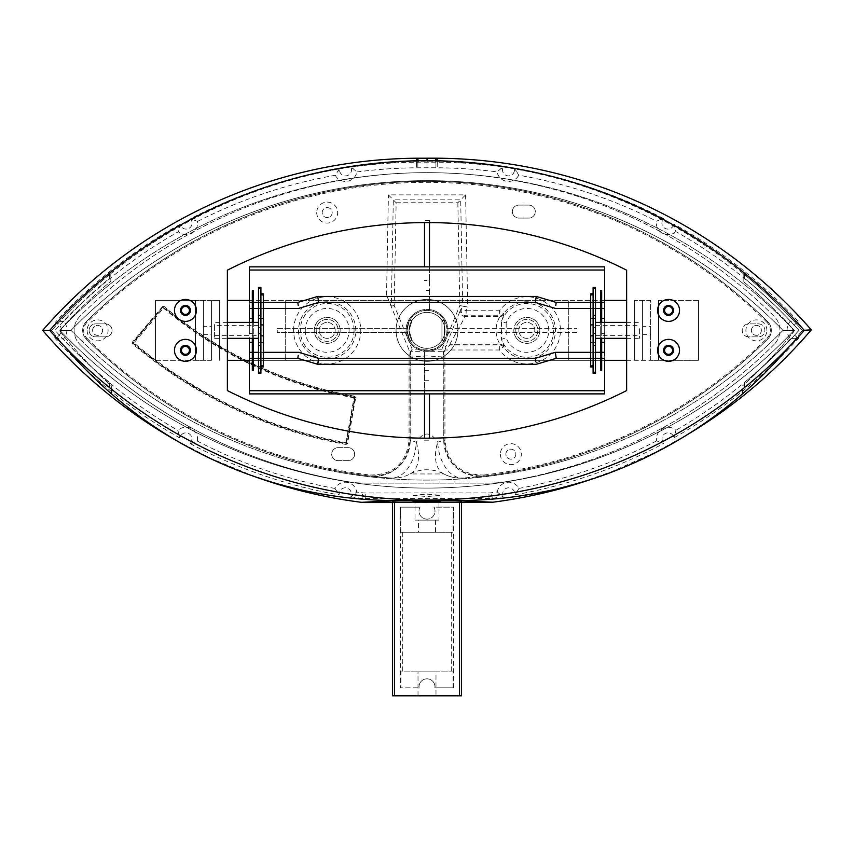<?xml version="1.0" encoding="UTF-8"?>
<svg xmlns="http://www.w3.org/2000/svg" width="854" height="854" viewBox="0 0 854 854"><rect width="100%" height="100%" fill="white"/><g stroke="black" fill="none" stroke-linecap="round" stroke-linejoin="round"><path stroke-width="0.64" stroke-dasharray="4.27 3.2" d="M258.506 330.37L258.506 318.393L258.506 330.37M260.908 330.37L260.908 333.37L260.908 330.37M258.506 305.422L258.506 302.423L258.506 305.422M263.299 305.422L263.299 302.423L263.299 305.422M258.506 355.328L258.506 358.328L258.506 355.328M263.299 355.328L263.299 358.328L263.299 355.328M263.299 330.37L263.299 318.393L263.299 330.37M260.908 324.904L260.908 366.921L260.908 293.819L260.908 324.904L263.299 324.904L263.299 365.843L260.908 365.843M260.908 294.908L263.299 294.908L263.299 324.904M258.506 373.294L258.506 287.456M260.908 287.456L260.908 373.294M595.494 373.294L595.494 287.456M595.494 330.37L595.494 318.393L595.494 330.37M595.494 305.422L595.494 302.423L595.494 305.422M595.494 355.328L595.494 358.328L595.494 355.328M593.103 287.456L593.103 373.294M593.103 330.37L593.103 333.37L593.103 330.37M593.103 324.904L593.103 366.921L593.103 293.819L593.103 324.904L590.701 324.904L590.701 365.843L593.103 365.843M593.103 294.908L590.701 294.908L590.701 324.904M590.701 305.422L590.701 302.423L590.701 305.422M590.701 355.328L590.701 358.328L590.701 355.328M590.701 330.37L590.701 318.393L590.701 330.37M249.325 302.423L249.325 305.422M318.638 302.423L318.2 299.434M535.362 302.423L535.8 299.434M604.675 302.423L604.675 305.422M249.325 358.328L249.325 355.328M318.638 358.328L318.2 361.317M535.362 358.328L535.8 361.317M604.675 358.328L604.675 355.328M600.682 362.64L601.686 362.64L601.686 365.309L601.686 351.336L601.686 362.64L600.682 362.64L600.682 365.309L600.682 354.004L600.682 362.64M600.682 354.004L601.686 354.004L600.682 354.004L600.682 351.336L600.682 354.004M600.682 298.099L601.686 298.099L601.686 295.441L601.686 309.415L601.686 298.099L600.682 298.099L600.682 295.441L600.682 306.746L600.682 298.099M600.682 306.746L601.686 306.746L600.682 306.746L600.682 309.415L600.682 306.746M601.686 330.37L601.686 333.871L601.686 330.37M600.682 330.37L600.682 333.871L600.682 330.37M600.682 290.531L600.682 342.347L601.686 342.347L601.686 290.531M600.682 370.22L600.682 342.347L601.686 342.347L601.686 318.393L604.675 318.393M601.686 370.22L601.686 342.347L604.675 342.347M600.682 346.148L601.686 346.148M600.682 314.4L601.686 314.4M601.686 322.385L601.686 338.355M600.682 338.355L600.682 322.385M601.686 318.393L600.682 318.393L601.686 318.393L601.686 342.347M253.318 298.099L252.314 298.099L252.314 295.441L252.314 309.415L252.314 298.099L253.318 298.099L253.318 295.441L253.318 306.746L253.318 298.099M253.318 306.746L252.314 306.746L253.318 306.746L253.318 309.415L253.318 306.746M253.318 362.64L252.314 362.64L252.314 365.309L252.314 351.336L252.314 362.64L253.318 362.64L253.318 365.309L253.318 354.004L253.318 362.64M253.318 354.004L252.314 354.004L253.318 354.004L253.318 351.336L253.318 354.004M252.314 330.37L252.314 333.871L252.314 330.37M253.318 330.37L253.318 333.871L253.318 330.37M253.318 370.22L253.318 318.393L252.314 318.393L252.314 370.22M253.318 290.531L253.318 318.393L252.314 318.393L252.314 342.347L249.325 342.347M252.314 290.531L252.314 342.347L253.318 342.347L252.314 342.347M253.318 314.603L252.314 314.603M253.318 346.35L252.314 346.35M252.314 338.355L252.314 322.385M253.318 322.385L253.318 338.355M249.325 327.381L249.325 333.37L249.325 327.381L252.314 327.381L252.314 333.37L252.314 327.381M249.325 318.393L252.314 318.393M249.325 322.385L249.325 338.355M604.675 327.381L604.675 333.37L604.675 327.381L601.686 327.381L601.686 333.37L601.686 327.381M604.675 322.385L604.675 338.355M604.675 266.864L604.675 393.886M249.325 393.886L249.325 266.864M639.411 329.292L639.411 335.366L639.411 329.292M595.494 329.292L595.494 335.366L595.494 329.292M639.411 328.641L639.411 338.355L639.411 328.641M595.494 322.385L595.494 338.355M214.589 325.385L214.589 335.366L214.589 325.385L258.506 325.385L258.506 335.366L258.506 325.385M258.506 338.355L258.506 322.385M227.367 322.385L214.589 322.385L214.589 338.355L214.589 322.385M277.272 328.374L407.038 328.374L277.272 328.374L277.272 332.366L407.038 332.366L407.038 328.374L407.038 332.366L277.272 332.366M576.728 332.366L446.962 332.366L446.962 328.374L576.728 328.374L446.962 328.374L446.962 332.366L576.728 332.366L576.728 328.374M185.435 355.328A4.996 4.996 0 0 0 189.759 347.845A4.996 4.996 0 0 0 181.123 347.845A4.996 4.996 0 0 0 185.435 355.328M668.565 355.328A4.996 4.996 0 0 0 672.877 347.845A4.996 4.996 0 0 0 664.241 347.845A4.996 4.996 0 0 0 668.565 355.328M668.565 315.404A4.996 4.996 0 0 0 672.877 307.92A4.996 4.996 0 0 0 664.241 307.92A4.996 4.996 0 0 0 668.565 315.404M185.435 315.404A4.996 4.996 0 0 0 189.759 307.92A4.996 4.996 0 0 0 181.123 307.92A4.996 4.996 0 0 0 185.435 315.404M744.421 273.109L744.421 278.255L744.421 273.109A504.33 504.33 0 0 1 804.308 330.37A504.33 504.33 0 0 1 744.421 387.641L744.421 382.496A500.337 500.337 0 0 0 798.96 330.37A500.337 500.337 0 0 0 744.421 278.255A500.337 500.337 0 0 1 798.96 330.37A500.337 500.337 0 0 1 744.421 382.496L744.421 387.641A504.33 504.33 0 0 1 109.579 387.641L109.579 382.496L109.579 387.641A504.33 504.33 0 0 1 49.692 330.37A504.33 504.33 0 0 1 109.579 273.109L109.579 278.255A500.337 500.337 0 0 0 55.04 330.37A500.337 500.337 0 0 0 109.579 382.496A500.337 500.337 0 0 1 55.04 330.37A500.337 500.337 0 0 1 109.579 278.255L109.579 273.109A504.33 504.33 0 0 1 744.421 273.109M626.633 390.577L626.633 270.174A442.436 442.436 0 0 0 227.367 270.174L227.367 390.577A442.436 442.436 0 0 0 626.633 390.577M111.543 389.232L111.522 385.933A429.541 429.541 0 0 1 59.47 330.637A494.882 494.882 0 0 1 110.839 281.329L110.785 273.622L110.839 281.329A494.882 494.882 0 0 0 59.47 330.637A429.541 429.541 0 0 0 111.522 385.933L111.575 393.95A435.529 435.529 0 0 1 51.688 330.37A500.871 500.871 0 0 1 110.785 273.622A500.871 500.871 0 0 0 51.688 330.37A435.529 435.529 0 0 0 65.15 347.034M788.85 347.034A435.529 435.529 0 0 0 802.312 330.37A435.529 435.529 0 0 1 742.425 393.95L742.457 389.232M794.53 330.637A429.541 429.541 0 0 1 742.478 385.933A429.541 429.541 0 0 0 794.53 330.637A494.882 494.882 0 0 0 743.161 281.329A494.882 494.882 0 0 1 794.53 330.637M743.161 281.329L743.215 273.622L743.161 281.329M743.215 273.622A500.871 500.871 0 0 1 802.312 330.37A500.871 500.871 0 0 0 437.152 161.289L437.173 160.787M413.026 495.341L427 496.558L440.974 495.32L426.989 494.114L413.026 495.341L413.026 501.501M350.877 496.814A499.942 499.942 0 0 0 361.968 498.362A25.951 25.951 0 0 0 365.256 498.565L488.968 498.49A25.951 25.951 0 0 0 492.256 498.266A499.942 499.942 0 0 0 503.113 496.75L497.274 491.957A494.349 494.349 0 0 1 491.541 492.726A20.368 20.368 0 0 1 488.958 492.897L365.256 492.982A20.368 20.368 0 0 1 362.683 492.811A494.349 494.349 0 0 1 356.737 492.021A11.582 11.582 0 0 0 335.014 488.477L339.049 494.893L339.39 492.843A5.989 5.989 0 0 1 346.265 487.901A5.989 5.989 0 0 1 351.207 494.776L350.877 496.814L356.737 492.021M427 502.558L392.562 502.163L461.438 502.163L426.989 502.163M340.159 330.37A12.981 12.981 0 0 0 320.698 319.14A12.981 12.981 0 0 0 320.698 341.611A12.981 12.981 0 0 0 340.159 330.37A12.981 12.981 0 0 1 320.698 341.611A12.981 12.981 0 0 1 320.698 319.14A12.981 12.981 0 0 1 340.159 330.37M539.792 330.37A12.981 12.981 0 0 0 520.332 319.14A12.981 12.981 0 0 0 520.332 341.611A12.981 12.981 0 0 0 539.792 330.37A12.981 12.981 0 0 1 520.332 341.611A12.981 12.981 0 0 1 520.332 319.14A12.981 12.981 0 0 1 539.792 330.37M457.947 330.37A30.947 30.947 0 0 0 411.532 303.576A30.947 30.947 0 0 0 411.532 357.175A30.947 30.947 0 0 0 457.947 330.37A30.947 30.947 0 0 1 411.532 357.175A30.947 30.947 0 0 1 411.532 303.576A30.947 30.947 0 0 1 457.947 330.37M63.847 321.339L55.382 322.204A7.985 7.985 0 0 1 54.56 337.8L63.324 339.091A13.579 13.579 0 0 0 63.847 321.339A491.808 491.808 0 0 1 178.358 231.722A11.582 11.582 0 0 0 197.541 221.41L190.538 218.731L191.371 220.268A5.989 5.989 0 0 1 188.926 228.381A5.989 5.989 0 0 1 180.813 225.936L179.991 224.399L178.358 231.722M798.981 322.118L790.366 321.093A13.579 13.579 0 0 0 790.462 338.846L799.066 337.736A7.985 7.985 0 0 1 798.981 322.118A497.391 497.391 0 0 0 674.116 224.207L675.813 231.562A491.808 491.808 0 0 1 790.366 321.093M514.62 492.843L516.553 492.523L514.941 494.808L514.62 492.843A5.989 5.989 0 0 0 507.735 487.901A5.989 5.989 0 0 0 502.792 494.776L503.113 496.75M516.553 492.523L518.944 488.403A11.582 11.582 0 0 0 497.274 491.957M178.956 435.38L179.66 437.856L180.557 436.213L178.956 435.38L177.952 430.448A494.349 494.349 0 0 1 63.324 339.091M190.784 443.578L197.306 441.07A11.582 11.582 0 0 0 177.952 430.448M190.485 443.429L191.445 441.198A5.989 5.989 0 0 0 188.435 433.384A5.989 5.989 0 0 0 180.557 436.213M674.863 435.476L673.443 436.213L674.244 437.664L675.877 430.288A11.582 11.582 0 0 0 656.651 440.856L663.409 443.482M673.443 436.213A5.989 5.989 0 0 0 665.565 433.384A5.989 5.989 0 0 0 662.555 441.198L663.515 443.429M662.629 220.268L660.932 219.361L663.558 218.539L662.629 220.268A5.989 5.989 0 0 0 665.074 228.381A5.989 5.989 0 0 0 673.187 225.936L674.116 224.207M660.932 219.361L656.491 221.186A11.582 11.582 0 0 0 675.813 231.562M339.305 168.921L335.28 175.283A11.582 11.582 0 0 0 356.897 171.953L351.143 167.096L351.432 168.953A5.989 5.989 0 0 1 346.425 175.796A5.989 5.989 0 0 1 339.593 170.789L339.305 168.921A497.391 497.391 0 0 0 190.538 218.731M516.328 171.088L514.706 168.836L514.407 170.789L516.328 171.088L518.762 175.198A491.808 491.808 0 0 1 656.491 221.186M514.407 170.789A5.989 5.989 0 0 1 507.575 175.796A5.989 5.989 0 0 1 502.568 168.953L502.867 167.032L497.081 171.889A11.582 11.582 0 0 0 518.762 175.198M335.014 488.477A494.349 494.349 0 0 1 197.306 441.07M190.335 443.717A499.942 499.942 0 0 0 339.049 494.893M514.941 494.808A499.942 499.942 0 0 0 663.569 443.525M656.651 440.856A494.349 494.349 0 0 1 518.944 488.403M356.897 171.953A491.808 491.808 0 0 1 416.571 167.79A190.058 190.058 0 0 1 417.862 167.79L435.935 167.779A190.058 190.058 0 0 1 437.205 167.779A491.808 491.808 0 0 1 497.081 171.889M502.867 167.032A497.391 497.391 0 0 0 437.248 162.196A195.641 195.641 0 0 0 435.935 162.185L417.852 162.196A195.641 195.641 0 0 0 416.528 162.207A497.391 497.391 0 0 0 351.143 167.096M197.541 221.41A491.808 491.808 0 0 1 335.28 175.283M686.349 435.252A503.935 503.935 0 0 1 588.096 480.343M256.755 477.354A503.935 503.935 0 0 1 180.247 442.767M54.56 337.8A499.942 499.942 0 0 0 179.66 437.856M674.244 437.664A499.942 499.942 0 0 0 799.066 337.736M663.558 218.539A497.391 497.391 0 0 0 514.706 168.836M179.991 224.399A497.391 497.391 0 0 0 55.382 322.204M790.462 338.846A494.349 494.349 0 0 1 675.877 430.288M110.785 273.622A500.871 500.871 0 0 1 416.848 161.289A500.871 500.871 0 0 1 418.172 161.257L427.107 161.182A500.871 500.871 0 0 1 435.828 161.257A500.871 500.871 0 0 1 437.152 161.289M51.688 330.37L49.692 330.37M804.212 330.263L802.312 330.37M749.022 336.86A6.49 6.49 0 0 1 742.222 330.37A6.49 6.49 0 0 1 749.022 323.89A6.49 6.49 0 0 0 742.222 330.37A6.49 6.49 0 0 0 749.022 336.86L758.395 336.86L749.022 336.86M758.395 323.89A6.49 6.49 0 0 1 764.885 330.37A6.49 6.49 0 0 1 758.395 336.86A6.49 6.49 0 0 0 764.885 330.37A6.49 6.49 0 0 0 758.395 323.89L749.022 323.89L758.395 323.89M79.966 316.247A19.962 19.962 0 0 0 79.966 344.504A19.962 19.962 0 0 1 79.966 316.247A491.157 491.157 0 0 1 774.034 316.247A19.962 19.962 0 0 1 774.034 344.504A19.962 19.962 0 0 0 774.034 316.247A491.157 491.157 0 0 0 79.966 316.247M348.934 481.848A491.157 491.157 0 0 1 79.966 344.504A491.157 491.157 0 0 0 348.934 481.848A99.822 99.822 0 0 0 364.797 483.108A99.822 99.822 0 0 1 348.934 481.848M774.034 344.504A491.157 491.157 0 0 1 505.066 481.848A99.822 99.822 0 0 1 489.203 483.108A99.822 99.822 0 0 0 505.066 481.848A491.157 491.157 0 0 0 774.034 344.504M489.203 483.108L364.797 483.108L489.203 483.108M348.144 447.656L338.163 447.656A6.49 6.49 0 0 0 331.672 454.147A6.49 6.49 0 0 0 338.163 460.637L348.144 460.637A6.49 6.49 0 0 0 354.634 454.147A6.49 6.49 0 0 0 348.144 447.656A6.49 6.49 0 0 1 354.634 454.147A6.49 6.49 0 0 1 348.144 460.637L338.163 460.637A6.49 6.49 0 0 1 331.672 454.147A6.49 6.49 0 0 1 338.163 447.656L348.144 447.656M105.586 323.89L95.605 323.89A6.49 6.49 0 0 0 89.115 330.37A6.49 6.49 0 0 0 95.605 336.86L105.586 336.86A6.49 6.49 0 0 0 112.077 330.37A6.49 6.49 0 0 0 105.586 323.89A6.49 6.49 0 0 1 112.077 330.37A6.49 6.49 0 0 1 105.586 336.86L95.605 336.86A6.49 6.49 0 0 1 89.115 330.37A6.49 6.49 0 0 1 95.605 323.89L105.586 323.89M528.818 205.099L518.837 205.099A6.49 6.49 0 0 0 512.347 211.589A6.49 6.49 0 0 0 518.837 218.08L528.818 218.08A6.49 6.49 0 0 0 535.298 211.589A6.49 6.49 0 0 0 528.818 205.099A6.49 6.49 0 0 1 535.298 211.589A6.49 6.49 0 0 1 528.818 218.08L518.837 218.08A6.49 6.49 0 0 1 512.347 211.589A6.49 6.49 0 0 1 518.837 205.099L528.818 205.099M443.77 357.025L443.77 440.365L443.931 352.286L443.29 351.314L443.77 357.025L427 355.915L410.23 357.025L410.23 440.365L416.282 442.201C423.424 431.313 430.565 431.313 437.718 442.201L443.77 440.365A35.932 35.911 -96.8 0 0 483.908 476.052L463.37 478.037A35.932 35.932 0 0 1 443.834 473.949A35.932 35.932 0 0 0 463.37 478.037A35.932 22.909 -94.3 0 1 437.718 442.201A35.932 21.254 117.9 0 0 443.834 473.949L410.166 473.949A35.932 21.254 62.1 0 0 416.282 442.201A35.932 22.909 94.3 0 1 390.63 478.037A35.932 35.932 0 0 0 410.166 473.949A35.932 35.932 0 0 1 390.63 478.037L369.867 476.02A483.77 483.77 0 0 1 86.307 339.091A12.276 12.276 0 0 1 86.307 321.659A483.77 483.77 0 0 1 767.693 321.659A12.276 12.276 0 0 1 767.693 339.091A483.77 483.77 0 0 1 484.133 476.02C460.178 476.084 446.781 464.192 443.931 440.344L444.934 440.344C447.699 463.53 460.733 475.091 484.015 475.027L483.908 476.052M412.14 349.201L410.71 351.314L443.29 351.314L441.87 349.201L412.14 349.201L394.217 305.572L396.139 202.75L388.41 194.872L465.59 194.872L460.69 199.857L393.31 199.857L391.313 306.116L386.531 295.132L409.066 349.991L410.069 352.286L410.71 351.314L410.23 357.025M443.931 352.286L445.564 348.421L450.047 345.016L499.537 345.016A4.996 4.975 -154.1 0 1 503.582 347.087A28.62 28.62 0 0 0 545.941 351.677A28.62 28.62 0 0 0 545.941 309.073A28.62 28.62 0 0 0 503.582 313.664L503.977 314.357L501.469 321.371A26.901 26.901 0 0 1 542.824 308.753A26.901 26.901 0 0 1 542.824 351.987A26.901 26.901 0 0 1 501.469 339.38L506.166 337.714A21.916 21.916 0 0 0 539.867 347.994A21.916 21.916 0 0 0 539.867 312.756A21.916 21.916 0 0 0 506.166 323.036L501.469 321.371L501.469 339.38L503.977 346.393L499.537 349.991L444.934 349.991L444.934 440.344M410.069 352.286L410.069 440.344C407.294 464.128 393.886 476.02 369.867 476.02L369.985 475.027C393.342 475.027 406.365 463.466 409.066 440.344L410.23 440.365A35.932 35.911 96.8 0 1 370.092 476.052M316.706 212.593A10.483 10.483 0 0 0 327.178 223.065A10.483 10.483 0 0 0 337.661 212.593A10.483 10.483 0 0 0 327.178 202.11A10.483 10.483 0 0 0 316.706 212.593M766.881 330.37A10.483 10.483 0 0 0 756.398 319.898A10.483 10.483 0 0 0 745.916 330.37A10.483 10.483 0 0 0 756.398 340.853A10.483 10.483 0 0 0 766.881 330.37M87.119 330.37A10.483 10.483 0 0 0 97.602 340.853A10.483 10.483 0 0 0 108.084 330.37A10.483 10.483 0 0 0 97.602 319.898A10.483 10.483 0 0 0 87.119 330.37M500.369 454.147A10.483 10.483 0 0 0 510.852 464.629A10.483 10.483 0 0 0 521.324 454.147A10.483 10.483 0 0 0 510.852 443.664A10.483 10.483 0 0 0 500.369 454.147M396.139 202.75L457.861 202.75L460.69 199.857L462.687 306.116L467.693 307.045L466.167 310.749L466.167 315.734L465.281 316.471A4.996 4.964 50.3 0 1 460.669 309.596L462.687 306.116L459.783 305.572L441.87 349.201M515.837 330.37A10.985 10.985 0 0 0 532.309 339.881A10.985 10.985 0 0 0 532.309 320.869A10.985 10.985 0 0 0 515.837 330.37A10.985 10.985 0 0 1 532.309 320.869A10.985 10.985 0 0 1 532.309 339.881A10.985 10.985 0 0 1 515.837 330.37M316.204 330.37A10.985 10.985 0 0 0 332.676 339.881A10.985 10.985 0 0 0 332.676 320.869A10.985 10.985 0 0 0 316.204 330.37A10.985 10.985 0 0 1 332.676 320.869A10.985 10.985 0 0 1 332.676 339.881A10.985 10.985 0 0 1 316.204 330.37M503.977 314.357A4.996 4.975 -26.3 0 1 499.9 316.471L499.537 310.749A33.605 33.605 0 0 1 549.261 305.369A33.605 33.605 0 0 1 549.261 355.381A33.605 33.605 0 0 1 499.537 349.991L499.9 344.279C494.765 335.024 494.765 325.758 499.9 316.471L465.281 316.471L449.77 344.279A4.996 4.975 -20.9 0 0 445.158 347.364L460.669 309.596M503.977 346.393A4.996 4.975 26.3 0 0 499.9 344.279L449.77 344.279L450.047 345.016M515.837 454.147A4.996 4.996 0 0 1 510.852 459.142A4.996 4.996 0 0 1 505.856 454.147A4.996 4.996 0 0 1 510.852 449.161A4.996 4.996 0 0 1 515.837 454.147M132.487 343.842L132.872 343.383A455.46 455.46 0 0 0 346.244 443.877L346.137 444.464A456.057 456.057 0 0 1 132.487 343.842L132.338 342.166L162.495 306.618L162.943 307.002L132.797 342.55L132.872 343.383L133.598 343.329A0.598 0.587 -94.8 0 1 133.523 342.486L133.598 343.329A454.947 454.947 0 0 0 345.827 443.279L346.51 442.799A0.598 0.587 145.2 0 1 345.827 443.279L346.244 443.877L346.937 443.397L355.136 397.516L355.723 397.622L347.525 443.504L346.51 442.799L354.656 396.822A407.657 407.657 0 0 1 163.787 306.938L164.171 306.479A407.07 407.07 0 0 0 354.762 396.245L355.136 397.516L354.527 397.932A0.598 0.587 55.2 0 0 354.058 397.238A408.18 408.18 0 0 1 163.851 307.664L163.007 307.728A0.598 0.587 -4.8 0 1 163.851 307.664L163.787 306.938L162.943 307.002L133.523 342.486L132.338 342.166M390.63 478.037A483.77 483.77 0 0 1 86.307 339.091A12.276 12.276 0 0 1 86.307 321.659A483.77 483.77 0 0 1 767.693 321.659A12.276 12.276 0 0 1 767.693 339.091A483.77 483.77 0 0 1 463.37 478.037M410.166 473.949A35.932 35.932 0 0 1 443.834 473.949M457.861 202.75L459.783 305.572M332.174 212.593A4.996 4.996 0 0 1 327.178 217.578A4.996 4.996 0 0 1 322.193 212.593A4.996 4.996 0 0 1 327.178 207.597A4.996 4.996 0 0 1 332.174 212.593M322.193 212.593A4.996 4.996 0 0 1 329.676 208.269A4.996 4.996 0 0 1 329.676 216.916A4.996 4.996 0 0 1 322.193 212.593M505.856 454.147A4.996 4.996 0 0 1 513.339 449.823A4.996 4.996 0 0 1 513.339 458.47A4.996 4.996 0 0 1 505.856 454.147M751.413 330.37A4.996 4.996 0 0 1 758.896 326.057A4.996 4.996 0 0 1 758.896 334.693A4.996 4.996 0 0 1 751.413 330.37A4.996 4.996 0 0 1 758.896 326.057A4.996 4.996 0 0 1 758.896 334.693A4.996 4.996 0 0 1 751.413 330.37M102.587 330.37A4.996 4.996 0 0 1 97.602 335.366A4.996 4.996 0 0 1 92.606 330.37A4.996 4.996 0 0 1 97.602 325.385A4.996 4.996 0 0 1 102.587 330.37M92.606 330.37A4.996 4.996 0 0 1 100.099 326.057A4.996 4.996 0 0 1 100.099 334.693A4.996 4.996 0 0 1 92.606 330.37M391.313 306.116L394.217 305.572M642.603 326.377L642.603 334.362L642.603 326.377L650.588 326.377L650.588 334.362L650.588 326.377M203.412 326.377L203.412 334.362L203.412 326.377L211.397 326.377L211.397 334.362L211.397 326.377M626.633 360.324L698.508 360.324L650.588 360.324L650.588 300.427L634.618 300.427L650.588 300.427L650.588 360.324L227.367 360.324M626.633 300.427L227.367 300.427M447.966 330.37A20.966 20.966 0 0 0 416.517 312.222A20.966 20.966 0 0 0 416.517 348.528A20.966 20.966 0 0 0 447.966 330.37A20.966 20.966 0 0 1 416.517 348.528A20.966 20.966 0 0 1 416.517 312.222A20.966 20.966 0 0 1 447.966 330.37M249.325 360.324L604.675 360.324M211.397 360.324L195.417 360.324L211.397 360.324L211.397 300.427L195.417 300.427L219.382 300.427L211.397 300.427L211.397 360.324M155.492 360.324L195.417 360.324L155.492 360.324L155.492 300.427L195.417 300.427L155.492 300.427L155.492 360.324M642.603 300.427L642.603 360.324L642.603 300.427M698.508 300.427L698.508 360.324L698.508 300.427L658.583 300.427L698.508 300.427M203.412 360.324L203.412 300.427L203.412 360.324M672.557 310.408A3.992 3.992 0 0 0 666.568 306.949A3.992 3.992 0 0 0 666.568 313.866A3.992 3.992 0 0 0 672.557 310.408M672.557 350.343A3.992 3.992 0 0 0 666.568 346.884A3.992 3.992 0 0 0 666.568 353.791A3.992 3.992 0 0 0 672.557 350.343M249.325 300.427L604.675 300.427M189.428 350.343A3.992 3.992 0 0 0 183.439 346.884A3.992 3.992 0 0 0 183.439 353.791A3.992 3.992 0 0 0 189.428 350.343M189.428 310.408A3.992 3.992 0 0 0 183.439 306.949A3.992 3.992 0 0 0 183.439 313.866A3.992 3.992 0 0 0 189.428 310.408M409.706 340.351L407.038 330.37A19.962 19.962 0 0 1 427 310.408A19.962 19.962 0 0 1 446.962 330.37A19.962 19.962 0 0 1 427 350.343A19.962 19.962 0 0 1 407.038 330.37C409.899 317.496 409.899 317.496 407.038 330.37C409.899 317.496 409.899 317.496 407.038 330.37C409.899 317.496 409.899 317.496 407.038 330.37C409.899 317.496 409.899 317.496 407.038 330.37C409.899 317.496 409.899 317.496 407.038 330.37C409.899 317.496 409.899 317.496 407.038 330.37C409.899 317.496 409.899 317.496 407.038 330.37C409.899 317.496 409.899 317.496 407.038 330.37C409.899 317.496 409.899 317.496 407.038 330.37C409.899 317.496 409.899 317.496 407.038 330.37A19.962 19.962 0 0 1 427 310.408A19.962 19.962 0 0 1 446.962 330.37A19.962 19.962 0 0 1 427 350.343A19.962 19.962 0 0 1 407.038 330.37L409.706 340.351L412.066 340.351L409.034 330.37L412.066 320.389L409.034 330.37L412.066 340.351L409.034 330.37L412.066 320.389L409.034 330.37L412.066 340.351L409.034 330.37L412.066 320.389L409.034 330.37L412.066 340.351L409.034 330.37L412.066 320.389L409.034 330.37L412.066 340.351L409.034 330.37L412.066 320.389L409.034 330.37L412.066 340.351L409.706 340.351L407.038 330.37L409.706 340.351L407.038 330.37L409.706 340.351L412.066 340.351L409.706 340.351L407.038 330.37L409.706 340.351L407.038 330.37L409.706 340.351L412.066 340.351M441.934 340.351L441.934 320.389L444.293 320.389L444.293 340.351L444.293 320.389L444.293 340.351L444.293 320.389L444.293 340.351L444.293 320.389L444.293 340.351L444.293 320.389L444.293 340.351L444.293 320.389L441.934 320.389L441.934 340.351L444.293 340.351L441.934 340.351L441.934 320.389L441.934 340.351L441.934 320.389L441.934 340.351L444.293 340.351L441.934 340.351L441.934 320.389L441.934 340.351L441.934 320.389L441.934 340.351L444.293 340.351M409.034 330.37A17.966 17.966 0 0 1 435.988 314.816A17.966 17.966 0 0 1 435.988 345.934A17.966 17.966 0 0 1 409.034 330.37A17.966 17.966 0 0 0 435.988 345.934A17.966 17.966 0 0 0 435.988 314.816A17.966 17.966 0 0 0 409.034 330.37M568.743 360.324L285.257 360.324L285.257 300.427L568.743 300.427L568.743 360.324L568.743 300.427L285.257 300.427L285.257 360.324L568.743 360.324M518.837 330.37A7.985 7.985 0 0 1 530.814 323.463A7.985 7.985 0 0 1 530.814 337.287A7.985 7.985 0 0 1 518.837 330.37A7.985 7.985 0 0 0 530.814 337.287A7.985 7.985 0 0 0 530.814 323.463A7.985 7.985 0 0 0 518.837 330.37M319.193 330.37A7.985 7.985 0 0 1 331.171 323.463A7.985 7.985 0 0 1 331.171 337.287A7.985 7.985 0 0 1 319.193 330.37A7.985 7.985 0 0 0 331.171 337.287A7.985 7.985 0 0 0 331.171 323.463A7.985 7.985 0 0 0 319.193 330.37M424.502 393.886L424.502 350.343L427 350.343L424.502 350.343L424.502 438.166M429.498 438.166L429.498 393.886M424.502 370.305L429.498 370.305M424.502 440.173L429.498 440.173M424.502 380.286L429.498 380.286M427 350.343L429.498 350.343L427 350.343M424.502 222.574L424.502 266.864M429.498 266.864L429.498 290.445L424.502 290.445M424.502 310.408L429.498 310.408L424.502 310.408M429.498 290.445L429.498 310.408L429.498 280.464L424.502 280.464M429.498 280.464L429.498 220.578L424.502 220.578M429.498 220.578L429.498 222.574M59.908 330.37A506.08 506.08 0 0 1 794.092 330.37A506.08 506.08 0 0 0 59.908 330.37L70.999 330.37A498.095 498.095 0 0 1 783.001 330.37L794.092 330.37L783.001 330.37A498.095 498.095 0 0 0 70.999 330.37L59.908 330.37A506.08 506.08 0 0 0 794.092 330.37A506.08 506.08 0 0 1 59.908 330.37L70.999 330.37L59.908 330.37M783.001 330.37A498.095 498.095 0 0 1 70.999 330.37A498.095 498.095 0 0 0 783.001 330.37L794.092 330.37L783.001 330.37M420.083 507.159A7.985 7.985 0 0 0 427 519.136A7.985 7.985 0 0 0 433.917 507.159L453.453 507.159L453.453 522.744L453.453 507.159L433.917 507.159A7.985 7.985 0 0 1 427 519.136A7.985 7.985 0 0 1 420.083 507.159L400.398 507.159L420.083 507.159M453.111 687.822L434.921 687.822A7.985 7.985 0 0 0 427 678.845A7.985 7.985 0 0 0 419.079 687.822A7.985 7.985 0 0 1 427 678.845A7.985 7.985 0 0 1 434.921 687.822L453.111 687.822L453.111 671.852L400.889 671.852L400.889 687.822L419.079 687.822L400.547 687.822L400.547 522.744L400.889 532.234L453.111 532.234L453.111 522.744M400.889 522.744L400.398 507.159L400.547 522.744M461.438 695.807L392.562 695.807M453.453 687.822L453.453 522.744M415.023 502.163L438.977 502.163L415.023 502.163L415.023 520.129L438.977 520.129L415.023 520.129M418.513 520.129L435.487 520.129L418.513 520.129L418.513 532.234L435.487 532.234L418.513 532.234M435.988 695.807L418.012 695.807L435.988 695.807L435.988 671.852L418.012 671.852L435.988 671.852M453.111 671.852L400.889 671.852M400.889 532.234L453.111 532.234M402.319 532.234L402.319 671.852M451.681 532.234L451.681 671.852M260.908 335.835L263.299 335.835M593.103 335.835L590.701 335.835M427 498.565L427 496.558M365.256 498.565L365.256 492.982M426.989 494.114L426.989 492.982M502.792 494.776L500.85 495.096M351.207 494.776L353.214 495.106M339.39 492.843L337.373 492.512M191.445 441.198L194.2 442.372M662.555 441.198L660.003 442.287M180.813 225.936L179.308 226.748M191.371 220.268L192.887 219.457M673.187 225.936L674.884 226.854M339.593 170.789L337.746 171.078M351.432 168.953L353.257 168.676M502.568 168.953L500.668 168.665M361.968 498.362L362.683 492.811M492.256 498.266L491.541 492.726M416.528 162.207L416.571 167.79M437.248 162.196L437.205 167.779M417.852 162.196L417.862 167.79M427 162.185L427 167.768M435.935 162.185L435.935 167.779M488.968 498.49L488.958 492.897M484.015 475.027A482.766 482.766 0 0 0 766.988 338.387L767.693 339.091M766.988 338.387A11.283 11.283 0 0 0 766.988 322.364L767.693 321.659M766.988 322.364A482.766 482.766 0 0 0 87.012 322.364L86.307 321.659M87.012 322.364A11.283 11.283 0 0 0 87.012 338.387L86.307 339.091M87.012 338.387A482.766 482.766 0 0 0 369.985 475.027M409.066 440.344L409.066 349.991M466.167 310.749L499.537 310.749L503.582 313.664A4.996 4.975 -25.9 0 1 499.537 315.734L466.167 315.734A4.996 4.964 50.3 0 1 461.555 308.86L466.167 310.749M465.59 194.872L467.693 307.045M386.531 295.132L388.41 194.872M293.584 330.37A33.605 33.605 0 0 1 343.981 301.27A33.605 33.605 0 0 1 343.981 359.47A33.605 33.605 0 0 1 293.584 330.37M354.762 396.245L355.723 397.622M162.495 306.618L164.171 306.479M347.525 443.504L346.137 444.464M445.564 348.421L445.158 347.364M506.166 323.036L506.166 337.714M354.079 330.37A26.901 26.901 0 0 1 327.178 357.271A26.901 26.901 0 0 1 300.288 330.37A26.901 26.901 0 0 1 327.178 303.48A26.901 26.901 0 0 1 354.079 330.37M305.262 330.37A21.916 21.916 0 0 0 327.178 352.296A21.916 21.916 0 0 0 349.105 330.37A21.916 21.916 0 0 0 327.178 308.454A21.916 21.916 0 0 0 305.262 330.37M298.558 330.37A28.62 28.62 0 0 0 341.493 355.157A28.62 28.62 0 0 0 341.493 305.583A28.62 28.62 0 0 0 298.558 330.37M345.934 442.692L353.951 397.825A408.778 408.778 0 0 1 163.466 308.113L133.982 342.87A454.349 454.349 0 0 0 345.934 442.692M634.618 360.324L634.618 300.427L634.618 360.324M219.382 300.427L219.382 360.324L219.382 300.427M658.583 360.324L658.583 300.427L658.583 360.324M195.417 300.427L195.417 360.324L195.417 300.427M260.908 327.381L258.506 327.381M260.908 333.37L258.506 333.37M258.506 308.411L263.299 308.411L258.506 308.411M258.506 302.423L263.299 302.423L258.506 302.423M258.506 358.328L263.299 358.328L258.506 358.328M258.506 352.339L263.299 352.339L258.506 352.339M258.506 342.347L263.299 342.347M258.506 318.393L263.299 318.393M590.701 342.347L595.494 342.347M590.701 318.393L595.494 318.393M590.701 358.328L595.494 358.328L590.701 358.328M590.701 352.339L595.494 352.339L590.701 352.339M590.701 308.411L595.494 308.411L590.701 308.411M590.701 302.423L595.494 302.423L590.701 302.423M595.494 327.381L593.103 327.381M595.494 333.37L593.103 333.37M253.318 302.423L252.314 302.423M253.318 308.411L252.314 308.411M601.686 302.423L600.682 302.423M601.686 308.411L600.682 308.411M252.314 358.328L253.318 358.328M252.314 352.339L253.318 352.339M600.682 358.328L601.686 358.328M600.682 352.339L601.686 352.339M600.682 365.309L601.686 365.309M600.682 351.336L601.686 351.336M600.682 295.441L601.686 295.441M600.682 309.415L601.686 309.415M600.682 333.871L601.686 333.871M600.682 326.879L601.686 326.879M253.318 295.441L252.314 295.441M253.318 309.415L252.314 309.415M253.318 365.309L252.314 365.309M253.318 351.336L252.314 351.336M253.318 326.879L252.314 326.879M253.318 333.871L252.314 333.871M252.314 333.37L249.325 333.37M604.675 333.37L601.686 333.37M595.494 335.366L639.411 335.366M595.494 325.385L639.411 325.385M626.633 338.355L639.411 338.355M626.633 322.385L639.411 322.385M214.589 335.366L258.506 335.366M214.589 338.355L227.367 338.355M440.974 495.32L440.974 501.49M334.821 496.099L304.408 490.527L273.066 482.339L250.403 474.813L210.789 458.395L175.678 440.098M687.929 434.27L655.434 452.257L611.325 471.824L584.595 481.133L553.499 489.609L514.129 496.793M642.603 334.362L650.588 334.362M203.412 334.362L211.397 334.362M409.706 320.389L412.066 320.389M441.934 320.389L444.293 320.389M438.977 502.163L438.977 520.129M435.487 520.129L435.487 532.234M418.012 695.807L418.012 671.852"/><path stroke-width="1.28" d="M260.908 365.843L263.299 365.843L263.299 293.819L263.299 294.908L260.908 294.908M258.506 287.456L258.506 288.524L260.908 288.524L260.908 287.456L258.506 287.456M258.506 288.524L258.506 372.227L260.908 372.227L260.908 288.524M258.506 372.227L258.506 373.294L260.908 373.294L260.908 372.227M595.494 287.456L595.494 373.294L593.103 373.294L593.103 287.456L595.494 287.456M595.494 372.227L593.103 372.227M595.494 288.524L593.103 288.524M593.103 365.843L590.701 365.843L590.701 293.819L590.701 294.908L593.103 294.908M249.325 305.422L249.325 318.393L252.314 318.393M298.238 305.422L297.8 302.423L298.238 305.422M318.2 299.434L317.763 296.434L318.638 302.423L298.676 308.411L263.299 308.411M535.8 299.434L536.237 296.434L535.362 302.423L318.638 302.423M555.762 305.422L556.21 302.423L555.762 305.422M604.675 305.422L604.675 302.423L604.675 308.411L601.686 308.411M249.325 355.328L249.325 358.328L249.325 352.339L252.314 352.339M298.238 355.328L297.8 358.328L298.238 355.328M318.2 361.317L317.763 364.316L318.638 358.328L535.362 358.328L555.324 352.339L556.21 358.328L555.324 352.339L590.701 352.339M535.8 361.317L535.362 358.328M604.675 355.328L604.675 342.347L601.686 342.347M600.682 346.148L600.682 370.305L601.686 370.22L601.686 346.148L600.682 346.148L600.682 338.355M600.682 322.385L600.682 314.4L601.686 314.4L601.686 322.385M601.686 338.355L601.686 346.148M600.682 314.4L600.682 290.531L601.686 290.531L601.686 314.4M253.318 314.603L253.318 290.445L252.314 290.531L252.314 314.603L253.318 314.603L253.318 322.385M253.318 338.355L253.318 346.35L252.314 346.35L252.314 338.355M252.314 322.385L252.314 314.603M253.318 346.35L253.318 370.22L252.314 370.22L252.314 346.35M249.325 318.393L249.325 322.385M249.325 338.355L249.325 342.347L252.314 342.347M249.325 270.024L604.675 270.024L604.675 266.864L249.325 266.864L249.325 302.423L252.314 302.423M601.686 318.393L604.675 318.393L604.675 308.411M601.686 302.423L604.675 302.423L604.675 270.024M252.314 358.328L249.325 358.328L249.325 390.716L604.675 390.716L604.675 358.328L601.686 358.328M249.325 342.347L249.325 352.339M604.675 318.393L604.675 322.385M604.675 338.355L604.675 342.347M249.325 390.716L249.325 393.886L604.675 393.886L604.675 390.716M626.633 338.355L595.494 338.355L595.494 322.385L626.633 322.385M227.367 322.385L258.506 322.385L258.506 338.355L227.367 338.355M185.435 355.328A4.996 4.996 0 0 0 190.431 350.343A4.996 4.996 0 0 0 185.435 345.347A4.996 4.996 0 0 0 180.45 350.343A4.996 4.996 0 0 0 185.435 355.328M185.435 361.317A10.985 10.985 0 0 1 174.462 350.343A10.985 10.985 0 0 1 185.435 339.358A10.985 10.985 0 0 1 196.42 350.343A10.985 10.985 0 0 1 185.435 361.317M668.565 355.328A4.996 4.996 0 0 0 673.55 350.343A4.996 4.996 0 0 0 668.565 345.347A4.996 4.996 0 0 0 663.569 350.343A4.996 4.996 0 0 0 668.565 355.328M668.565 361.317A10.985 10.985 0 0 1 657.58 350.343A10.985 10.985 0 0 1 668.565 339.358A10.985 10.985 0 0 1 679.538 350.343A10.985 10.985 0 0 1 668.565 361.317M668.565 315.404A4.996 4.996 0 0 0 673.55 310.408A4.996 4.996 0 0 0 668.565 305.422A4.996 4.996 0 0 0 663.569 310.408A4.996 4.996 0 0 0 668.565 315.404M668.565 321.392A10.985 10.985 0 0 1 657.58 310.408A10.985 10.985 0 0 1 668.565 299.434A10.985 10.985 0 0 1 679.538 310.408A10.985 10.985 0 0 1 668.565 321.392M185.435 315.404A4.996 4.996 0 0 0 190.431 310.408A4.996 4.996 0 0 0 185.435 305.422A4.996 4.996 0 0 0 180.45 310.408A4.996 4.996 0 0 0 185.435 315.404M185.435 321.392A10.985 10.985 0 0 1 174.462 310.408A10.985 10.985 0 0 1 185.435 299.434A10.985 10.985 0 0 1 196.42 310.408A10.985 10.985 0 0 1 185.435 321.392M626.633 270.174L626.633 390.577A442.436 442.436 0 0 1 227.367 390.577L227.367 270.174A442.436 442.436 0 0 1 626.633 270.174M804.308 330.37A504.33 504.33 0 0 0 49.692 330.37A504.33 504.33 0 0 0 804.308 330.37M65.15 347.034A435.529 435.529 0 0 0 111.575 393.95L111.543 389.232M742.457 389.232L742.425 393.95A435.529 435.529 0 0 0 788.85 347.034M413.026 501.501L426.957 501.106C445.03 501.362 445.041 501.618 426.979 501.906L413.026 501.501M742.425 393.95A435.529 435.529 0 0 1 456.943 500.561L426.947 500.561L426.957 501.106C445.03 501.362 445.041 501.618 426.979 501.906L426.989 502.163M426.947 500.561L398.786 500.561L365.256 502.558A29.943 29.943 0 0 1 361.466 502.323L361.466 502.323A503.935 503.935 0 0 1 256.755 477.354M461.438 502.163L394.559 502.163L394.559 695.807L392.562 695.807L392.562 502.558L365.256 502.558M180.247 442.767A503.935 503.935 0 0 1 42.7 330.37A501.383 501.383 0 0 1 416.496 158.214L416.496 158.214A199.633 199.633 0 0 1 417.841 158.203L435.935 158.193A199.633 199.633 0 0 1 437.28 158.203L437.28 158.203A501.383 501.383 0 0 1 811.3 329.857A503.935 503.935 0 0 1 686.349 435.252M588.096 480.343A503.935 503.935 0 0 1 492.769 502.227A29.943 29.943 0 0 1 492.758 502.227A29.943 29.943 0 0 1 488.968 502.483L461.438 502.515L461.438 695.807L459.441 695.807L459.441 502.163M398.786 500.561L397.057 500.561A435.529 435.529 0 0 1 111.575 393.95M49.692 330.37L42.7 330.37M811.3 329.857L804.212 330.263M227.367 360.324L249.325 360.324M604.675 360.324L626.633 360.324M672.557 310.408A3.992 3.992 0 0 1 666.568 313.866A3.992 3.992 0 0 1 666.568 306.949A3.992 3.992 0 0 1 672.557 310.408M672.557 350.343A3.992 3.992 0 0 1 666.568 353.791A3.992 3.992 0 0 1 666.568 346.884A3.992 3.992 0 0 1 672.557 350.343M189.428 310.408A3.992 3.992 0 0 1 183.439 313.866A3.992 3.992 0 0 1 183.439 306.949A3.992 3.992 0 0 1 189.428 310.408M189.428 350.343A3.992 3.992 0 0 1 183.439 353.791A3.992 3.992 0 0 1 183.439 346.884A3.992 3.992 0 0 1 189.428 350.343M227.367 300.427L249.325 300.427M604.675 300.427L626.633 300.427M429.498 393.886L429.498 438.166M424.502 438.166L424.502 393.886M424.502 266.864L424.502 222.574M429.498 222.574L429.498 266.864M394.559 695.807L459.441 695.807M394.559 502.163L392.562 502.163M260.908 335.835L263.299 335.835M260.908 324.904L263.299 324.904M258.506 315.404L260.908 315.404M258.506 345.347L260.908 345.347M595.494 345.347L593.103 345.347M595.494 315.404L593.103 315.404M593.103 324.904L590.701 324.904M593.103 335.835L590.701 335.835M416.848 161.289L416.496 158.214M418.172 161.257L417.841 158.203M427.107 161.182L427 158.193M435.828 161.257L435.935 158.193M437.152 161.289L437.28 158.203M456.943 500.561L492.769 502.227M455.214 500.561L488.968 502.483M397.057 500.561L361.466 502.323M263.299 366.921L260.908 366.921M263.299 293.819L260.908 293.819M593.103 293.819L590.701 293.819M593.103 366.921L590.701 366.921M590.701 302.423L556.21 302.423L536.237 296.434L317.763 296.434L297.8 302.423L263.299 302.423M258.506 302.423L253.318 302.423M258.506 308.411L253.318 308.411M252.314 308.411L249.325 308.411M590.701 308.411L555.324 308.411L535.362 302.423M600.682 302.423L595.494 302.423M600.682 308.411L595.494 308.411M253.318 358.328L258.506 358.328M263.299 358.328L297.8 358.328L317.763 364.316L536.237 364.316L556.21 358.328L590.701 358.328M253.318 352.339L258.506 352.339M263.299 352.339L298.676 352.339L318.638 358.328M595.494 358.328L600.682 358.328M595.494 352.339L600.682 352.339M601.686 352.339L604.675 352.339M600.682 370.305L601.686 370.305M600.682 290.445L601.686 290.445M253.318 290.445L252.314 290.445M253.318 370.305L252.314 370.305M337.597 496.484L334.821 496.099M514.129 496.793L510.777 497.231"/></g></svg>
